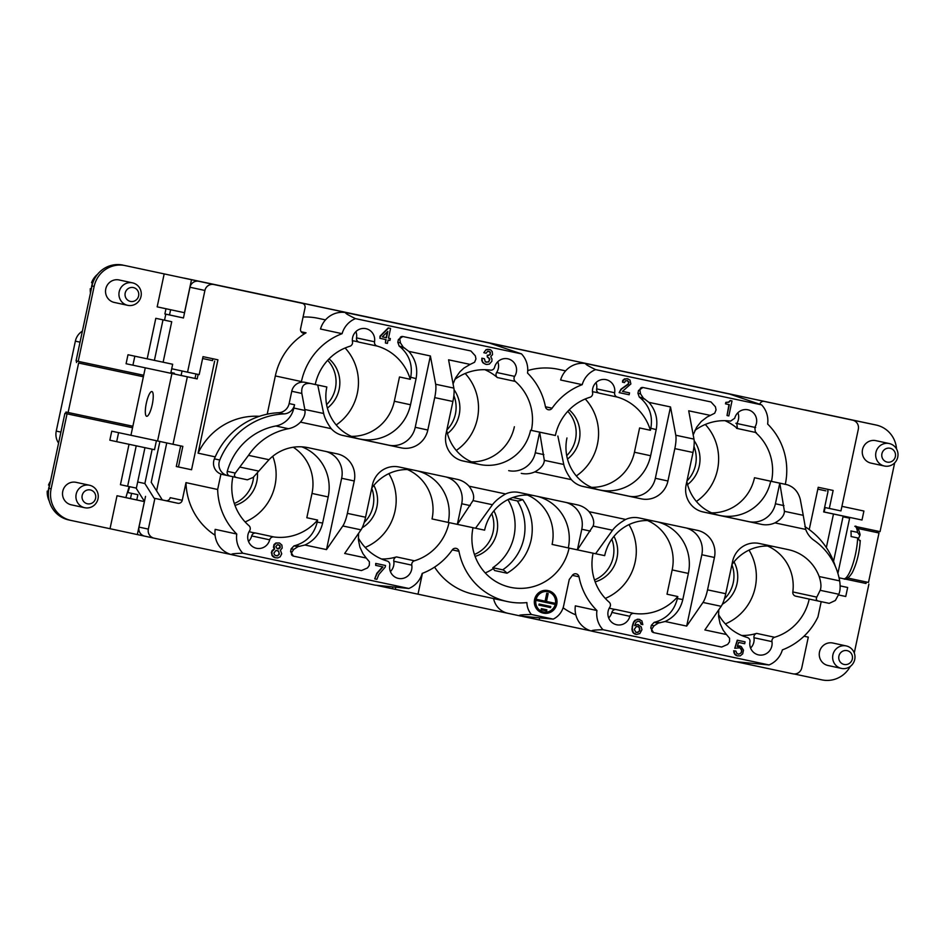 <?xml version="1.0" encoding="UTF-8"?>
<svg xmlns="http://www.w3.org/2000/svg" width="945" height="945" viewBox="0 0 945 945"><rect width="100%" height="100%" fill="white"/><g stroke="black" fill="none" stroke-linecap="round" stroke-linejoin="round"><path stroke-width="1.42" d="M808.294 637.131L804.006 636.221L808.294 637.131L801.762 667.867A7.666 7.442 -77.8 0 1 792.89 673.82L737.005 661.949M231.277 554.561L154.035 538.166A7.666 7.442 102.2 0 0 154.035 538.166A7.666 7.442 102.2 0 1 148.353 529.117L154.886 498.393L177.802 503.26A3.827 3.721 -77.8 0 0 182.243 500.283L185.988 482.635A65.134 63.232 102.2 0 0 215.082 535.224M785.295 484.324L785.307 484.312A65.134 63.232 102.2 0 0 767.635 424.033A22.987 22.314 102.2 0 0 761.575 404.85L595.551 369.601A22.987 22.314 102.2 0 0 582.203 384.662L560.609 379.996A22.987 22.314 102.2 0 1 586.821 363.754L590.838 364.605M58.578 443.099A15.321 14.872 -77.8 0 1 56.251 431.097L75.364 341.145L80.041 342.161M728.867 393.911A22.987 22.314 102.2 0 0 728.784 393.9A22.987 22.314 102.2 0 0 728.713 393.876L650.538 377.138L731.666 394.36A3.827 3.721 102.2 0 0 730.591 394.301M78.624 363.022L143.38 376.76L132.867 426.242L68.111 412.492L78.624 363.022L143.38 376.771L145.282 367.841M400.904 324.277L435.113 331.541L400.904 324.277M289.619 300.486A75.092 72.895 -77.8 0 1 292.832 301.089L844.334 418.387M809.227 529.578L818.216 487.289L833.136 490.455L829.308 508.445L840.955 510.914L858.32 429.219A7.666 7.442 102.2 0 0 852.662 420.182L837.731 416.958A7.666 7.442 102.2 0 0 837.731 416.958A7.666 7.442 102.2 0 0 837.707 416.946L804.88 409.894A7.666 7.442 102.2 0 0 804.88 409.894A7.666 7.442 102.2 0 0 804.856 409.882M844.381 578.883L866.022 583.478L866.329 581.99M877.173 531.019L876.854 532.507L879.004 532.98L868.49 582.451L847.736 578.033M693.984 446.512A31.421 30.5 -77.8 0 1 695.532 465.034A31.421 30.5 -77.8 0 1 686.968 480.946M694.173 440.76A31.421 30.5 -77.8 0 1 699.312 465.85A31.421 30.5 -77.8 0 1 687.558 484.572M267.163 414.193A3.827 3.721 102.2 0 0 267.329 413.638L275.338 375.933L301.431 381.567A65.134 63.232 102.2 0 1 342.09 333.68L320.497 329.014A22.987 22.314 102.2 0 1 346.709 312.76L350.725 313.622M82.18 495.44A7.076 6.863 -77.8 0 1 90.354 489.947A7.076 6.863 -77.8 0 1 95.599 498.287A7.076 6.863 -77.8 0 1 87.412 503.779A7.076 6.863 -77.8 0 1 82.18 495.44M593.436 631.508L592.68 631.343A22.987 22.314 102.2 0 1 592.609 631.319A22.987 22.314 102.2 0 1 575.351 605.851L596.933 610.517A22.987 22.314 102.2 0 0 603.005 629.701C592.598 629.996 589.432 630.61 593.507 631.52L735.47 661.665L769.029 664.949A22.987 22.314 102.2 0 0 782.365 649.888A65.134 63.232 102.2 0 0 817.945 616.943L821.193 601.658M325.493 319.894L318.382 318.359A65.134 63.232 102.2 0 0 303.073 317.024M259.379 416.32A65.134 63.232 102.2 0 0 198.084 453.163L217.929 359.821L203.01 356.655L199.182 374.645L187.547 372.176L204.911 290.469A7.666 7.442 -77.8 0 1 213.783 284.516L302.187 303.298A3.827 3.721 -77.8 0 1 302.199 303.298A3.827 3.721 -77.8 0 1 305.034 307.81L300.581 328.742A3.827 3.721 102.2 0 0 306.05 332.817A65.134 63.232 102.2 0 0 275.338 375.933M50.475 481.206A19.727 19.16 102.2 0 0 48.526 485.08L49.565 485.305A20.341 19.739 102.2 0 0 48.703 488.258A20.341 19.739 102.2 0 0 48.289 491.294L47.25 491.069A19.727 19.16 102.2 0 0 49.294 501.145M233.261 555.022L232.505 554.857A22.987 22.314 102.2 0 1 232.435 554.845A22.987 22.314 102.2 0 1 215.176 529.365L236.758 534.031A22.987 22.314 102.2 0 0 242.83 553.215C232.423 553.522 229.257 554.124 233.332 555.046L375.295 585.179L408.854 588.475A22.987 22.314 102.2 0 0 422.191 573.414A65.134 63.232 102.2 0 0 452.289 549.884L458.951 551.301A65.134 63.232 102.2 0 0 507.3 601.54A65.134 63.232 102.2 0 0 526.885 602.579A19.16 18.593 -77.8 0 0 531.397 614.486C520.601 614.699 517.057 615.23 520.754 616.069L553.227 619.129A19.16 18.593 -77.8 0 0 563.681 605.686L569.256 579.45A65.134 63.232 102.2 0 0 572.339 575.375A3.827 3.721 102.2 0 1 579.013 576.793A65.134 63.232 102.2 0 0 596.933 610.517M184.098 278.125A7.666 7.442 -77.8 0 1 184.913 278.243L198.852 281.291A7.666 7.442 -77.8 0 0 189.98 287.245L183.448 317.981L165.812 314.165L164.536 320.166L155.807 318.311L163.001 319.859L154.401 360.352M613.955 536.358A31.421 30.5 -77.8 0 1 616.979 558.034A31.421 30.5 -77.8 0 1 595.161 581.884M611.828 539.17A31.421 30.5 -77.8 0 1 613.199 557.219A31.421 30.5 -77.8 0 1 594.499 579.97M68.111 412.492L65.949 412.02L65.63 413.52L132.548 427.731L67.06 413.839L51.124 488.789A26.814 26.035 102.2 0 0 70.934 520.411A26.814 26.035 102.2 0 0 71.017 520.435L110.022 528.716L117.026 495.735L125.85 497.602L144.42 501.594L137.32 534.575L144.502 536.098M76.462 362.549L76.781 361.061M556.77 604.209A11.494 11.163 102.2 0 0 548.277 590.66A11.494 11.163 102.2 0 0 548.242 590.649A11.494 11.163 102.2 0 0 534.941 599.579A11.494 11.163 102.2 0 0 543.422 613.128A11.494 11.163 102.2 0 0 556.77 604.209M535.992 599.803A10.395 10.088 102.2 0 0 543.659 612.053A10.395 10.088 102.2 0 0 555.719 603.997A10.395 10.088 102.2 0 0 548.053 591.735A10.395 10.088 102.2 0 0 535.992 599.803M575.836 614.888A65.134 63.232 -77.8 0 1 563.114 607.777M82.38 331.14A15.321 14.872 102.2 0 0 75.364 341.145M164.891 313.941L169.509 314.921L170.62 309.736M493.904 510.867A31.421 30.5 -77.8 0 1 496.916 532.543A31.421 30.5 -77.8 0 1 475.099 556.381M485.234 572.918A50.569 49.093 102.2 0 0 493.361 568.571M65.63 413.52L67.06 413.839M507.949 499.598A49.813 48.349 102.2 0 1 492.806 567.697L494.589 570.532L507.04 573.225C519.762 565.547 527.806 554.432 531.161 539.879C534.019 525.219 531.196 511.788 522.691 499.61L512.863 497.495M473.032 527.7A50.569 49.093 102.2 0 0 510.383 587.306A50.569 49.093 102.2 0 0 569.079 548.088M491.766 513.678A31.421 30.5 -77.8 0 1 493.136 531.728A31.421 30.5 -77.8 0 1 474.437 554.467M130.469 498.594L131.591 493.349M70.84 520.388L68.855 519.963A26.814 26.035 102.2 0 1 68.772 519.951A26.814 26.035 102.2 0 1 48.963 488.329L64.898 413.367M825.883 490.857L817.827 489.144L825.883 490.857M828.092 489.38L827.702 491.246M182.243 500.283L170.183 497.672A3.827 3.721 -77.8 0 1 165.753 500.649L154.886 498.393M47.25 491.069L48.289 491.294M470.882 350.961L475.323 355.828L475.937 358.935L474.591 362.242L470.161 364.404L448.58 359.821L453.86 388.111A15.321 3.685 102 0 1 452.903 401.483L446.016 433.885A22.987 22.314 102.2 0 0 462.991 460.983A22.987 22.314 102.2 0 0 463.062 461.006L479.576 464.456A44.061 42.773 102.2 0 0 530.57 430.247L555.376 435.468A50.569 49.093 -77.8 0 1 589.963 397.278A3.827 3.721 -77.8 0 0 592.609 392.931A11.494 11.163 102.2 0 1 606.064 379.666A11.494 11.163 102.2 0 1 614.64 392.754A3.827 3.721 -77.8 0 0 617.25 397.054A50.569 49.093 -77.8 0 1 650.396 430.282L650.833 428.239C652.948 416.048 649.475 405.96 640.403 397.975A60.728 58.956 102.2 0 0 639.304 397.089L637.934 393.25L640.556 393.888L640.025 390.805L638.525 390.474L637.934 393.25M761.575 404.85L729.682 394.089L587.719 363.943C583.526 363.093 586.136 364.971 595.551 369.601M129.158 486.58L125.85 497.602M628.957 524.629A50.569 49.093 -77.8 0 1 635.17 561.897A50.569 49.093 -77.8 0 1 605.296 598.409M185.988 482.635L217.657 489.486A65.134 63.232 102.2 0 0 236.758 534.031M400.444 342.905L397.81 342.267L398.4 339.491L399.9 339.81L400.444 342.905L403.184 347.075L408.819 351.375L430.388 355.958L435.669 384.249A15.321 3.685 102 0 1 434.712 397.621L427.825 430.022A22.987 22.314 -77.8 0 1 401.212 447.871L343.011 435.503A22.987 22.314 102.2 0 1 342.929 435.491A22.987 22.314 102.2 0 1 331.246 428.676C327.206 423.112 324.667 418.044 323.651 413.485L317.744 385.052L310.468 383.505C303.995 382.843 301.112 386.151 301.833 393.439L291.769 391.265A11.494 11.163 -77.8 0 1 301.29 382.217L301.431 381.567M434.582 567.106A65.134 63.232 102.2 0 0 473.658 594.275L507.3 601.54M198.084 453.163L215.224 456.872M655.263 378.201L619.601 370.641L655.263 378.213M400.361 324.159L436.011 331.73L400.361 324.159M675.226 382.524L620.511 370.83L675.226 382.524M470.858 350.961L402.842 336.514L398.4 339.491M399.9 339.81C399.7 337.389 400.68 336.29 402.842 336.514M76.179 494.164A11.494 11.163 -77.8 0 1 89.515 485.246A11.494 11.163 -77.8 0 1 98.008 498.795A11.494 11.163 -77.8 0 1 84.66 507.713A11.494 11.163 -77.8 0 1 76.179 494.164M84.66 507.713L71.253 504.819A11.494 11.163 -77.8 0 1 62.772 491.258A11.494 11.163 -77.8 0 1 76.108 482.34L89.515 485.246M470.161 364.404L463.912 368.089L459.896 371.798L455.632 377.776L453.08 383.906M461.692 460.664L479.576 464.456A44.061 42.773 102.2 0 1 479.434 464.432A44.061 42.773 102.2 0 1 446.737 430.507M136.234 445.816L127.634 486.262L120.44 484.702L129.028 444.292M130.942 435.267L132.867 426.242M111.746 431.192L147.692 438.858L111.746 431.192L109.833 440.193L116.672 441.669L118.586 432.668M293.281 447.233A44.061 42.773 102.2 0 1 311.992 493.444L306.83 517.73L317.626 520.057L317.189 522.112L322.635 523.058C320.178 533.311 314.272 540.623 304.916 545.017L326.497 549.6L341.653 478.264L354.257 480.981A22.987 22.314 102.2 0 0 337.282 453.872A22.987 22.314 102.2 0 0 337.2 453.86L308.105 447.682A44.061 42.773 102.2 0 0 268.982 459.707L248.5 455.36A63.221 61.366 -77.8 0 1 288.426 428.711L275.834 425.982A63.221 61.366 -77.8 0 0 227.284 471.342A3.827 3.721 -77.8 0 0 230.06 476.103A3.827 3.721 -77.8 0 1 230.06 476.103L227.686 475.607A11.494 11.163 -77.8 0 1 227.65 475.595A11.494 11.163 -77.8 0 1 219.783 460.026A74.324 72.151 -77.8 0 1 283.996 413.898L278.598 412.729A74.324 72.151 -77.8 0 0 214.385 458.857A11.494 11.163 -77.8 0 0 222.252 474.425A11.494 11.163 -77.8 0 0 222.288 474.437L227.603 475.583L222.252 474.425M354.257 480.981L347.37 513.371A15.321 3.685 -78 0 1 342.811 525.975L326.497 549.6M304.916 545.017L298.029 546.647L293.824 549.34L292.076 551.927L290.576 551.608L293.411 556.121L361.451 570.567L367.499 567.945L369.318 565.37L369.424 561.814L366.258 558.046L344.689 553.463L361.002 529.838A15.321 3.685 -78 0 0 365.561 517.234L372.448 484.844A22.987 22.314 -77.8 0 1 399.05 466.995L457.262 479.351A22.987 22.314 102.2 0 1 457.345 479.375A22.987 22.314 102.2 0 1 469.015 486.191C473.256 491.802 474.591 496.597 473.02 500.602L457.333 524.369L461.715 503.756A22.987 22.314 102.2 0 0 446.04 476.977M533.689 495.582A44.061 42.773 102.2 0 0 484.62 530.157L475.524 528.231L492.463 504.724C495.251 500.992 499.633 497.401 505.587 493.952A22.987 22.314 -77.8 0 1 519.112 492.487L577.324 504.843A22.987 22.314 102.2 0 1 577.395 504.866A22.987 22.314 102.2 0 1 589.078 511.682L625.649 519.443A22.987 22.314 -77.8 0 1 639.174 517.978L697.375 530.346A22.987 22.314 102.2 0 1 697.457 530.358A22.987 22.314 102.2 0 1 714.432 557.467L701.828 554.739A22.987 22.314 102.2 0 0 686.164 527.96M701.828 554.739L686.672 626.086L702.986 602.449A15.321 3.685 -78 0 0 707.545 589.857L714.432 557.467M767.612 546.033A44.061 42.773 -77.8 0 1 792.82 591.936L816.811 597.122L820.177 590.306C821.453 587.046 821.122 582.451 819.173 576.533A44.061 42.773 -77.8 0 0 788.484 549.683A44.061 42.773 -77.8 0 0 788.331 549.647L759.225 543.469A22.987 22.314 -77.8 0 0 732.623 561.318L725.736 593.72A15.321 3.685 -78 0 1 721.177 606.312L704.864 629.949L726.433 634.52L729.599 638.288L729.493 641.844L727.674 644.419L721.626 647.053L653.586 632.607L650.751 628.082L652.251 628.413L653.999 625.814L658.204 623.133L665.091 621.503L686.672 626.086M816.811 597.122C815.83 599.118 816.315 600.418 818.252 601.032L829.214 603.359L835.345 600.488L838.77 594.251C840.211 591.251 840.507 586.798 839.668 580.88A63.221 61.366 102.2 0 0 814.023 540.316A22.987 22.314 102.2 0 1 805.719 529.424L803.392 516.289A15.321 3.685 102 0 0 803.25 515.32L800.261 499.279C798.23 491.731 793.835 486.876 787.102 484.714L781.704 483.545A11.494 11.163 102.2 0 0 781.669 483.545L754.5 477.733A44.061 42.773 -77.8 0 1 711.62 512.851M686.85 481.489A44.061 42.773 102.2 0 0 719.547 515.415A44.061 42.773 102.2 0 0 719.688 515.45A44.061 42.773 102.2 0 0 770.695 481.229L779.79 483.167L784.433 511.328C784.244 515.627 781.066 519.478 774.912 522.88A22.987 22.314 -77.8 0 1 761.386 524.345L703.186 511.989A22.987 22.314 102.2 0 1 703.104 511.966A22.987 22.314 102.2 0 1 686.129 484.868L693.016 452.478L674.824 448.615L667.938 481.005A22.987 22.314 -77.8 0 1 641.336 498.854L582.97 486.462M557.857 436.035L563.763 464.467C564.791 469.027 567.319 474.095 571.371 479.658A22.987 22.314 102.2 0 0 583.041 486.474A22.987 22.314 102.2 0 0 583.124 486.498M571.371 479.658L534.799 471.898A22.987 22.314 -77.8 0 1 521.274 473.362M331.246 428.676L300.451 422.131A22.987 22.314 -77.8 0 1 288.426 428.711M341.653 478.264A22.987 22.314 102.2 0 0 325.99 451.474M351.445 436.366A44.061 42.773 102.2 0 0 394.325 401.247L399.487 376.972L410.284 379.299L410.721 377.244L416.072 378.638L410.52 404.755A44.061 42.773 -77.8 0 1 359.513 438.964L341.629 435.172M127.634 486.262L136.363 488.116L137.675 481.985L144.868 483.533L152.169 449.206M322.635 523.058L328.187 496.94A44.061 42.773 102.2 0 0 301.845 446.843M427.825 430.022L415.233 427.294A22.987 22.314 -77.8 0 1 388.619 445.142L359.513 438.964A44.061 42.773 -77.8 0 1 359.372 438.941A44.061 42.773 -77.8 0 1 326.84 386.989L317.744 385.052M170.915 372.472L174.4 373.228L170.915 372.495M291.769 391.265L289.146 403.586A11.494 11.163 -77.8 0 1 278.598 412.729M300.451 422.131C303.947 417.997 305.459 414.111 304.963 410.461L293.848 408.051L294.545 404.743A11.494 11.163 -77.8 0 1 283.996 413.898M326.84 386.989L305.07 382.347A11.494 11.163 -77.8 0 0 301.29 382.217M268.982 459.707L253.165 477.438L247.377 479.812L236.415 477.485C234.277 476.741 233.911 475.276 235.305 473.079L248.5 455.36M293.848 408.051A22.987 22.314 -77.8 0 1 275.834 425.982M304.963 410.461A15.321 3.685 -78 0 0 304.833 409.492L301.833 393.439M212.495 360.612L202.62 358.521L212.495 360.612L212.885 358.757M195.969 373.96L195.013 378.437L170.761 373.251L172.663 364.25L127.988 354.741L172.663 364.25M180.672 445.91L176.29 466.511L191.551 469.759L214.645 361.073M415.233 427.294L430.388 355.958M397.81 342.267L399.18 346.106A60.728 58.956 -77.8 0 1 400.29 346.98C409.35 354.977 412.835 365.065 410.721 377.244M403.184 347.075L399.18 346.106M408.819 351.375C415.576 359.194 417.997 368.278 416.072 378.638M317.189 522.112C314.165 534.102 306.889 541.91 295.348 545.525A60.728 58.956 -77.8 0 1 293.989 545.879L298.029 546.647M293.411 556.121L293.422 556.121C291.355 555.447 290.906 554.042 292.076 551.927M290.576 551.608L291.166 548.832L293.824 549.34M293.989 545.879L291.166 548.832M366.258 558.046L362.974 553.711L359.891 547.12L358.427 539.926L358.58 533.346M136.045 488.045L144.455 501.429M413.638 470.09A44.061 42.773 102.2 0 0 371.751 488.128M159.894 441.48L151.212 482.293L162.304 499.917M174.4 373.228L174.234 373.996M151.909 391.549L151.909 391.549A12.639 3.036 -78 0 0 146.31 403.279A12.639 3.036 -78 0 0 146.652 416.284L146.652 416.284A12.639 3.036 -78 0 0 152.251 404.555A12.639 3.036 -78 0 0 151.909 391.549M140.852 437.37L138.147 436.803M198.131 374.421L197.174 378.91L187.346 376.819L173.006 444.28L147.692 438.858M170.761 373.251L162.02 371.397L171.919 373.535L157.579 440.996M147.196 358.816L155.807 318.311M417.466 470.905A44.061 42.773 102.2 0 1 448.237 522.431L432.042 518.935A44.061 42.773 102.2 0 0 407.437 469.547M154.07 498.169L144.868 483.533M829.308 508.445L824.619 507.43M187.547 372.176L171.707 368.751M592.48 391.726A50.569 49.093 -77.8 0 1 596.082 392.364A50.569 49.093 -77.8 0 1 599.26 393.167A3.827 3.721 -77.8 0 1 596.649 388.867A11.494 11.163 102.2 0 0 596.011 382.607M390.391 571.571A11.494 11.163 102.2 0 0 393.793 561.247L411.784 565.145A11.494 11.163 102.2 0 1 398.341 578.399A11.494 11.163 102.2 0 1 389.765 565.323A3.827 3.721 -77.8 0 0 387.143 561.011A50.569 49.093 -77.8 0 1 358.332 538M388.844 473.634A50.569 49.093 -77.8 0 1 395.045 510.914A50.569 49.093 -77.8 0 1 365.183 547.427M449.029 522.597A50.569 49.093 -77.8 0 1 414.442 560.798A3.827 3.721 -77.8 0 0 411.784 565.145M393.793 561.247A3.827 3.721 -77.8 0 1 396.451 556.912A50.569 49.093 -77.8 0 1 381.508 559.003M145.53 496.373L138.998 527.097A7.666 7.442 102.2 0 0 144.656 536.134A7.666 7.442 102.2 0 0 144.679 536.134L153.988 538.154M163.131 362.207L171.73 321.713L164.536 320.166M852.662 420.182A7.666 7.442 102.2 0 0 852.638 420.171L764.233 401.401A3.827 3.721 102.2 0 0 759.839 404.212M127.894 492.558L129.701 486.699M182.054 370.983L181.097 375.484M166.757 442.945L156.587 490.821M136.777 499.952L137.887 494.684L128.437 492.676M352.367 340.743A50.569 49.093 -77.8 0 1 355.97 341.381A50.569 49.093 -77.8 0 1 359.147 342.184L377.138 346.071A3.827 3.721 -77.8 0 1 374.527 341.771A11.494 11.163 102.2 0 0 365.951 328.683A11.494 11.163 102.2 0 0 352.497 341.948A3.827 3.721 -77.8 0 1 349.839 346.283A50.569 49.093 -77.8 0 0 315.252 384.509M359.147 342.184A3.827 3.721 -77.8 0 1 356.525 337.885A11.494 11.163 102.2 0 0 355.899 331.624M879.004 532.98L858.154 528.55M858.143 528.538L876.854 532.507M705.301 424.47A50.569 49.093 -77.8 0 1 717.503 469.712A50.569 49.093 -77.8 0 1 696.382 501.452M327.667 360.329A31.421 30.5 -77.8 0 1 335.357 388.56A31.421 30.5 -77.8 0 1 326.604 404.649M329.061 358.864A31.421 30.5 -77.8 0 1 339.137 389.375A31.421 30.5 -77.8 0 1 327.383 408.086M454.061 389.765A31.421 30.5 -77.8 0 1 459.187 414.867A31.421 30.5 -77.8 0 1 447.446 433.578M465.176 373.488A50.569 49.093 -77.8 0 1 477.379 418.729A50.569 49.093 -77.8 0 1 456.258 450.458M345.126 347.996A50.569 49.093 -77.8 0 1 357.328 393.238A50.569 49.093 -77.8 0 1 336.207 424.966M183.448 317.945L169.509 314.933M392.754 587.223L392.435 588.747L377.504 585.581M125.189 265.592L199.832 281.504L125.189 265.592A26.814 26.035 102.2 0 0 94.146 286.418L78.211 361.368L143.699 375.271M78.211 361.368L76.049 360.895L91.984 285.945L94.146 286.418M232.919 476.729A50.569 49.093 -77.8 0 0 248.972 525.668A3.827 3.721 -77.8 0 1 249.634 530.712A11.494 11.163 102.2 0 0 256.449 548.277A11.494 11.163 102.2 0 0 269.691 539.819A3.827 3.721 -77.8 0 1 273.826 536.949A50.569 49.093 -77.8 0 0 317.626 520.057M569.185 409.858A31.421 30.5 -77.8 0 1 579.25 440.358A31.421 30.5 -77.8 0 1 567.508 459.069M585.238 398.979A50.569 49.093 -77.8 0 1 597.441 444.221A50.569 49.093 -77.8 0 1 576.32 475.949M593.094 553.191A50.569 49.093 -77.8 0 0 609.147 602.142A3.827 3.721 -77.8 0 1 609.808 607.186A11.494 11.163 102.2 0 0 616.624 624.751A11.494 11.163 102.2 0 0 629.854 616.305A3.827 3.721 -77.8 0 1 634 613.435A50.569 49.093 -77.8 0 0 677.801 596.543L677.364 598.587L682.81 599.532C680.353 609.785 674.447 617.109 665.091 621.503M737.891 412.741A11.494 11.163 102.2 0 1 736.769 423.478L737.431 428.522A50.569 49.093 -77.8 0 0 724.957 420.679M694.894 430.424A50.569 49.093 -77.8 0 1 730.568 421.116L734.714 418.257A11.494 11.163 102.2 0 1 747.944 409.799A11.494 11.163 102.2 0 1 754.76 427.364L755.421 432.408A50.569 49.093 -77.8 0 1 771.474 481.383M91.311 288.922L90.271 288.697L91.311 288.922A20.341 19.739 102.2 0 1 91.724 285.874A20.341 19.739 102.2 0 1 92.586 282.921L91.547 282.697A19.727 19.16 102.2 0 1 97.571 274.274M165.989 308.743L164.879 313.964L165.812 314.165M248.511 541.45A11.494 11.163 102.2 0 0 251.689 535.933A3.827 3.721 -77.8 0 1 255.835 533.063A50.569 49.093 -77.8 0 1 252.433 532.472A50.569 49.093 -77.8 0 1 252.268 532.437A50.569 49.093 -77.8 0 1 249.09 531.633M373.842 485.376A31.421 30.5 -77.8 0 1 376.854 507.052A31.421 30.5 -77.8 0 1 362.171 527.771M371.728 488.222A31.421 30.5 -77.8 0 1 373.074 506.236A31.421 30.5 -77.8 0 1 364.215 522.455M567.78 411.323A31.421 30.5 -77.8 0 1 575.47 439.543A31.421 30.5 -77.8 0 1 566.728 455.632M453.86 395.53A31.421 30.5 -77.8 0 1 455.407 414.052A31.421 30.5 -77.8 0 1 446.843 429.963M676.549 382.642L656.161 378.236A75.092 72.895 102.2 0 0 655.913 378.177M507.867 613.281A19.16 18.593 -77.8 0 1 507.796 613.27A19.16 18.593 -77.8 0 1 493.597 598.575M484.832 369.696A50.569 49.093 -77.8 0 1 497.318 377.539L515.308 381.426A3.827 3.721 -77.8 0 1 514.647 376.37A11.494 11.163 102.2 0 0 507.831 358.805A11.494 11.163 102.2 0 0 494.601 367.262A3.827 3.721 -77.8 0 1 490.455 370.133A50.569 49.093 -77.8 0 0 454.781 379.441M507.831 613.281L392.435 588.747M242.83 553.215L408.854 588.475M653.751 521.073A44.061 42.773 -77.8 0 0 604.682 555.648L595.586 553.723L612.525 530.228C615.313 526.483 619.684 522.892 625.649 519.443M718.507 614.474A50.569 49.093 -77.8 0 0 747.318 637.497A3.827 3.721 -77.8 0 1 749.94 641.797A11.494 11.163 102.2 0 0 758.516 654.885A11.494 11.163 102.2 0 0 771.959 641.62A3.827 3.721 -77.8 0 1 774.616 637.273A50.569 49.093 -77.8 0 0 809.203 599.071M497.318 377.539A3.827 3.721 -77.8 0 1 496.657 372.484A11.494 11.163 102.2 0 0 497.779 361.746M590.979 630.906L522.384 616.364M377.138 346.071A50.569 49.093 -77.8 0 1 410.284 379.299M627.208 380.634L628.602 382.099L628.201 383.977L621.03 389.116L619.14 392.624L621.385 389.186L628.567 384.06L628.968 382.182L627.563 380.705L625.448 380.847L624.503 382.607L622.495 382.182L624.007 379.559L627.055 378.638L629.984 380.044L630.87 383.954L622.448 391.372L629.535 392.884L629.146 394.75L619.507 392.707M628.141 378.874L624.539 378.886L622.684 380.457L622.495 382.182M629.535 392.884L622.448 391.372M390.32 338.558L388.501 338.168L390.32 338.558L389.931 340.436L388.111 340.046L387.391 343.425L385.383 343L386.103 339.621L379.925 338.31L380.362 336.243L388.572 328.01L390.58 328.423L388.501 338.168M385.749 339.55L385.383 343M390.58 328.423L388.218 327.927L379.996 336.172L379.925 338.31M489.805 349.496L486.191 349.52L483.805 352.721L485.671 350.182L487.762 349.26L490.679 349.874L492.215 351.575L492.522 354.576L490.738 356.749L491.979 358.97L491.861 361.297L489.368 364.097L486.616 364.486L484.147 363.577L482.47 361.651L482.033 359.206L482.233 358.273L484.419 358.734L485.281 361.852L488.671 361.994L489.853 359.1L487.266 356.986L487.62 355.308L490.231 354.682L490.384 352.166L487.726 351.209L486.155 353.229L484.159 352.804M484.419 358.734L481.879 358.19L481.761 360.517L482.824 362.703L485.529 364.262M487.632 357.068L489.108 358.167L489.356 360.565L488.317 361.911L486.143 362.23M488.872 351.257L490.018 352.083L490.171 354.08L488.754 355.344L487.266 355.226L487.266 356.986M732.009 400.928L730.201 400.538L728.524 402.145L725.819 402.357L725.5 403.858L726.185 402.428L728.89 402.227L730.556 400.621L732.009 400.928L728.831 415.918L727.012 415.528L729.316 404.661L725.866 403.928M728.961 404.59L727.012 415.528M693.193 434.889L696.701 427.14L701.296 421.446L707.061 417.04L714.703 413.225L716.05 409.917L715.436 406.811L710.994 401.944L642.954 387.497L638.525 390.474M781.739 483.556A11.494 11.163 102.2 0 0 781.704 483.545L787.102 484.714M552.116 408.193A3.827 3.721 -77.8 0 1 545.442 406.775L552.116 408.193A65.134 63.232 -77.8 0 1 582.203 384.662M545.442 406.775A65.134 63.232 102.2 0 0 527.523 373.051A22.987 22.314 102.2 0 0 521.451 353.867L355.438 318.619A22.987 22.314 102.2 0 0 342.09 333.68M515.308 381.426A50.569 49.093 -77.8 0 1 531.362 430.388L555.376 435.491M257.43 472.571A31.421 30.5 -77.8 0 1 256.804 481.56A31.421 30.5 -77.8 0 1 234.986 505.398M272.762 456.281A50.569 49.093 -77.8 0 1 245.121 521.935M647.549 520.53A44.061 42.773 -77.8 0 1 672.167 569.918L688.362 573.426L682.81 599.532M657.59 521.888A44.061 42.773 -77.8 0 1 688.362 573.426M750.566 648.057A11.494 11.163 102.2 0 0 753.968 637.733A3.827 3.721 -77.8 0 1 756.626 633.386A50.569 49.093 -77.8 0 1 741.683 635.477M302.187 303.298L269.62 296.257A3.827 3.721 -77.8 0 1 269.644 296.257L350.749 313.48M292.832 301.089L184.913 278.243M608.686 617.924A11.494 11.163 102.2 0 0 611.864 612.407A3.827 3.721 -77.8 0 1 616.01 609.549A50.569 49.093 -77.8 0 1 612.443 608.911A50.569 49.093 -77.8 0 1 609.265 608.107M458.951 551.301A3.827 3.721 102.2 0 0 452.289 549.884M521.451 353.867L489.486 343.082L347.606 312.96C343.401 312.098 346.012 313.988 355.438 318.619M253.603 476.894A31.421 30.5 -77.8 0 1 253.024 480.745A31.421 30.5 -77.8 0 1 234.325 503.484M731.902 564.697A31.421 30.5 -77.8 0 1 733.249 582.722A31.421 30.5 -77.8 0 1 724.39 598.929M734.017 561.85A31.421 30.5 -77.8 0 1 737.029 583.537A31.421 30.5 -77.8 0 1 722.346 604.245M749.019 550.12A50.569 49.093 -77.8 0 1 725.358 623.901M866.022 583.478L844.322 578.883M90.271 288.697A19.727 19.16 102.2 0 0 90.484 293.021M488.742 342.929A22.987 22.314 102.2 0 0 488.671 342.905A22.987 22.314 102.2 0 0 488.589 342.893L590.873 364.475M123.027 265.12A26.814 26.035 102.2 0 0 91.984 285.945M874.113 424.612A26.814 26.035 102.2 0 0 874.03 424.588A26.814 26.035 102.2 0 0 873.936 424.565L828.222 414.867M603.005 629.701L769.029 664.949M531.397 614.486L553.227 619.129M641.218 626.842L641.938 629.736L639.789 633.587L636.552 634.473L633.481 632.843L632.299 629.453L632.536 626.57L633.811 622.33L635.607 620.168L638.655 619.247L641.903 620.924L642.824 624.645L641.005 624.255L640.178 621.928L638.253 621.125L636.115 622.235L634.627 625.637L637.721 624.539L641.218 626.842M638.631 624.728L635.737 624.893M635.383 624.822L634.78 625.224M639.163 621.314L640.781 622.637M543.481 612.017A10.395 10.088 102.2 0 0 555.365 603.914A10.395 10.088 102.2 0 0 547.864 591.7M550.781 606.513L539.111 604.032L538.886 605.119L539.465 604.115L550.781 606.513L550.557 607.6L539.241 605.19M548.171 593.554L546.765 593.247L545.088 601.162L536.878 599.425L536.654 600.5L537.232 599.496L545.442 601.244L547.131 593.33L548.171 593.554L546.493 601.469L554.703 603.205L554.467 604.292L537.008 600.583M554.703 603.205L546.493 601.469M546.871 609.82L541.343 608.639L541.107 609.726L541.698 608.722L546.871 609.82L546.647 610.895L541.473 609.797M277.31 550.557L278.775 551.644L279.023 554.053L277.984 555.388L275.81 555.719L277.499 555.884L279.389 554.124L278.527 551.006L275.987 550.462L273.932 552.967L274.345 554.62L275.822 555.719M387.379 331.849L386.139 337.672L382.323 336.857L386.505 337.743L387.863 331.376L382.323 336.857M278.539 544.745L279.685 545.572L279.838 547.568L277.287 548.785L278.787 548.903L280.192 547.639L280.051 545.655L277.405 544.698L275.834 546.718L277.287 548.785M637.875 626.523L639.304 627.811L639.481 630.587L638.43 631.933L636.044 632.406L637.946 632.418L639.836 630.669L639.67 627.882L638.229 626.606L636.328 626.594L634.201 629.464L636.044 632.406M548.1 590.625A11.494 11.163 102.2 0 0 547.923 590.578A11.494 11.163 102.2 0 0 547.887 590.578A11.494 11.163 102.2 0 0 534.575 599.496A11.494 11.163 102.2 0 0 543.245 613.092M743.491 650.125L742.699 653.881L740.183 655.889L737.336 655.865L734.737 653.751L734.029 650.857L735.883 651.058L736.899 653.432L738.636 654.188L740.963 653.113L741.837 650.762L739.994 647.821L734.761 648.27L737.608 640.261L745.062 641.844L744.672 643.722L738.659 642.446L737.242 646.451L741.223 646.51L743.491 650.125M745.062 641.844L737.242 640.19L734.761 648.27M739.64 647.738L740.821 648.388M740.467 648.305L741.435 649.109M741.069 649.026L741.671 649.747M741.317 649.664L741.837 650.762M741.482 650.68L741.518 652.251M741.163 652.18L740.963 653.113M739.274 653.928L738.636 654.188M734.029 650.857L735.883 651.058M733.663 650.786L734.147 652.062M733.793 651.979L734.348 652.889M733.993 652.806L734.737 653.751M734.383 653.68L735.163 654.436M734.808 654.353L735.635 654.92M735.269 654.85L736.462 655.487M736.096 655.417L737.336 655.865M739.439 645.943L740.348 646.132M739.084 645.86L738.269 646.085M737.915 646.002L737.324 646.215M281.728 553.841L280.145 556.829L277.818 557.904L275.196 557.739L272.136 555.128L271.912 551.75L274.582 548.998L273.991 545.537L276.224 543.08L279.472 542.985L281.882 545.064L282.201 548.065L280.405 550.226L281.728 553.841M279.472 542.985L275.869 542.997L274.015 544.568L273.448 547.19L274.227 548.915L272.195 550.439L271.345 552.612L272.136 555.128M271.782 555.058L272.845 556.262M272.491 556.192L273.826 557.054M273.459 556.983L275.196 557.739M725.819 402.357L726.54 402.511M385.525 565.5L385.17 567.189L378.874 574.465L376.878 579.332L374.704 578.872L377.209 573.332L382.949 566.917L375.673 565.37L376.063 563.492L385.525 565.5L376.063 563.492M382.583 566.835L376.854 573.249L374.704 578.872M375.708 563.421L375.673 565.37M640.426 622.566L641.029 623.275M640.663 623.204L641.005 624.255M638.655 619.247L639.919 619.518M637.521 619.199L636.895 619.459M635.241 620.097L634.898 620.806M634.532 620.723L634.378 621.479M634.012 621.397L633.811 622.33M633.457 622.259L633.386 623.416M633.032 623.346L632.855 625.07M632.489 624.988L632.536 626.57M632.17 626.488L632.359 628.295M631.992 628.212L632.299 629.453M631.933 629.382L632.465 630.469M632.099 630.398L632.666 631.295M632.311 631.225L633.055 632.158M632.689 632.087L633.481 632.843M633.115 632.76L633.941 633.327M633.587 633.256L634.78 633.894M634.414 633.823L635.642 634.284M217.657 489.486L220.941 474.059M653.999 625.814L651.341 625.306L650.751 628.082M651.341 625.306L654.164 622.353A60.728 58.956 102.2 0 0 655.523 621.999C667.064 618.384 674.34 610.576 677.364 598.587M475.524 528.231L448.237 522.431M119.188 291.781A11.494 11.163 -77.8 0 1 132.536 282.862A11.494 11.163 -77.8 0 1 141.018 296.423A11.494 11.163 -77.8 0 1 127.681 305.329A11.494 11.163 -77.8 0 1 119.188 291.781M127.681 305.329L114.274 302.435A11.494 11.163 -77.8 0 1 105.781 288.886A11.494 11.163 -77.8 0 1 119.129 279.968L132.536 282.862M537.528 496.397A44.061 42.773 102.2 0 1 568.299 547.923L552.104 544.426A44.061 42.773 102.2 0 0 527.499 495.038M568.299 547.923L595.586 553.723M677.801 596.543L667.005 594.204L672.167 569.918M117.026 495.735L144.337 501.594M110.022 528.716L137.32 534.575M162.02 371.397L126.087 363.731L127.988 354.741M156.409 440.736L154.507 449.702L116.672 441.669M137.675 481.985L144.963 447.67M731.914 564.614A44.061 42.773 -77.8 0 1 773.813 546.564M718.755 609.82L718.602 616.435L720.066 623.605L723.161 630.209L726.433 634.52M652.251 628.413C651.081 630.528 651.53 631.922 653.586 632.607M658.204 623.133L654.164 622.353M795.702 596.153L818.252 601.032L795.714 596.153A3.827 3.721 -77.8 0 1 795.702 596.153A3.827 3.721 -77.8 0 1 792.82 591.936M835.404 566.587A74.324 72.151 102.2 0 0 804.845 526.589M701.804 511.647L748.794 521.628A22.987 22.314 -77.8 0 0 775.408 503.779L779.79 483.167L787.067 484.702M770.695 481.229L754.5 477.733M187.346 376.819L171.919 373.535M197.174 378.91L195.013 378.437M710.274 415.387L688.704 410.803L693.973 439.106A15.321 3.685 102 0 1 693.016 452.478M173.006 444.28L182.834 446.359L178.451 466.972M642.954 387.497C640.793 387.285 639.812 388.383 640.025 390.805M693.973 439.106L675.793 435.243L670.513 406.941L648.931 402.357L643.309 398.058L640.556 393.888M675.793 435.243A15.321 3.685 102 0 1 674.824 448.615M164.182 273.873L157.177 306.853L184.559 312.724M670.513 406.941L655.346 478.276A22.987 22.314 -77.8 0 1 628.744 496.137L599.638 489.959A44.061 42.773 -77.8 0 0 650.632 455.738L656.184 429.621C658.11 419.261 655.7 410.177 648.931 402.357M896.521 448.934A26.814 26.035 102.2 0 0 876.18 425.049A26.814 26.035 102.2 0 0 876.098 425.037L844.334 418.351M650.396 430.282L639.6 427.955L634.438 452.242A44.061 42.773 -77.8 0 1 591.57 487.36M581.742 486.155L599.638 489.947A44.061 42.773 -77.8 0 1 599.484 489.923A44.061 42.773 -77.8 0 1 566.953 437.972M531.362 430.388L530.57 430.247M471.508 461.869A44.061 42.773 102.2 0 0 514.375 426.75M534.799 471.898C540.953 468.496 544.131 464.645 544.32 460.345L539.666 432.172L535.283 452.785A22.987 22.314 -77.8 0 1 508.682 470.645M850.228 666.485A26.814 26.035 102.2 0 1 821.926 679.88L794.083 673.962M639.304 397.089L643.309 398.058M171.73 321.713L163.001 319.859M132.914 365.219L134.828 356.218M590.341 531.102L581.777 529.247L577.395 549.86L593.082 526.093C594.653 522.089 593.318 517.293 589.078 511.682M581.777 529.247A22.987 22.314 102.2 0 0 566.102 502.468M125.189 293.068A7.076 6.863 -77.8 0 1 133.375 287.575A7.076 6.863 -77.8 0 1 138.62 295.915A7.076 6.863 -77.8 0 1 130.434 301.408A7.076 6.863 -77.8 0 1 125.189 293.068M508.942 499.114L517.34 500.933A19.16 3.26 -32.2 0 0 522.691 499.61M492.806 567.697L502.705 569.835A19.16 3.248 56.1 0 1 507.04 573.225M868.904 584.105L854.268 652.96M826.343 547.58L833.478 514.021L843.164 516.064L832.899 513.844L862.005 520.022L863.907 511.032L841.924 506.343L863.907 511.032M837.896 573.402L849.626 518.191L843.011 516.761M860.257 540.469C859.454 552.742 856.784 563.492 852.225 572.729C848.704 578.116 845.858 580.135 843.684 578.789A26.814 6.438 -78 0 0 849.768 572.068A26.814 6.438 -78 0 0 857.635 537.929L851.091 536.536A26.814 6.438 102 0 0 850.937 530.96L857.493 532.354A26.814 6.438 -78 0 0 854.823 526.318L880.055 531.633L894.667 462.873M857.635 537.929L860.056 541.249M858.674 538.284L860.104 534.622C858.497 528.208 856.737 525.444 854.823 526.318M859.915 535.673L857.493 532.354M843.011 516.785L849.626 518.191M825.115 507.536L824.17 511.989L832.899 513.844M841.393 668.399L827.985 665.493A11.494 11.163 -77.8 0 1 819.504 651.944A11.494 11.163 -77.8 0 1 832.84 643.025L846.247 645.931A11.494 11.163 -77.8 0 1 854.729 659.48A11.494 11.163 -77.8 0 1 841.393 668.399A11.494 11.163 -77.8 0 1 832.899 654.838A11.494 11.163 -77.8 0 1 846.247 645.931M852.331 658.972A7.076 6.863 -77.8 0 1 844.145 664.465A7.076 6.863 -77.8 0 1 838.9 656.125A7.076 6.863 -77.8 0 1 847.086 650.632A7.076 6.863 -77.8 0 1 852.331 658.972M840.164 585.888L847.665 587.483L840.164 585.865M838.439 594.925L845.751 596.484L847.665 587.483M824.17 511.989L834.955 514.328L823.662 511.93L828.044 491.317M833.478 514.021L823.662 511.93M527.735 370.57A65.134 63.232 -77.8 0 1 558.495 369.341L565.606 370.889M191.492 279.732L184.488 312.712M884.402 466.015L871.006 463.121A11.494 11.163 -77.8 0 1 862.513 449.572A11.494 11.163 -77.8 0 1 875.861 440.654L889.269 443.548A11.494 11.163 -77.8 0 1 897.75 457.096A11.494 11.163 -77.8 0 1 884.402 466.015A11.494 11.163 -77.8 0 1 875.92 452.466A11.494 11.163 -77.8 0 1 889.269 443.548M895.352 456.6A7.076 6.863 -77.8 0 1 887.166 462.093A7.076 6.863 -77.8 0 1 881.921 453.742A7.076 6.863 -77.8 0 1 890.107 448.261A7.076 6.863 -77.8 0 1 895.352 456.6M60.917 432.101L56.251 431.097M267.329 413.638L268.581 413.91M301.183 331.766L306.05 332.817M572.363 575.351L579.013 576.793M48.963 488.329L51.124 488.789M587.719 363.943L586.821 363.754M435.669 384.249L453.86 388.111M434.712 397.621L452.903 401.483M365.561 517.234L347.37 513.371M505.587 493.952L469.015 486.191M707.545 589.857L725.736 593.72M819.173 576.533L839.668 580.88M774.912 522.88L805.719 529.424M388.619 445.142L401.212 447.871M461.715 503.756L470.291 505.61M294.545 404.743L289.146 403.586M310.468 383.505L305.07 382.347M235.305 473.079L227.284 471.342M410.52 404.755L394.325 401.247M323.651 413.485L304.833 409.492M400.29 346.98L404.791 348.185M236.404 477.473L230.072 476.103L236.415 477.485M258.871 471.118L240.278 467.173M219.783 460.026L214.385 458.857M311.992 493.444L328.187 496.94M295.348 545.525L299.943 546.293M361.002 529.838L342.811 525.975M599.26 393.167L617.25 397.054M596.649 388.867L614.64 392.754M396.451 556.912L414.442 560.798M148.353 529.117L138.998 527.097M204.911 290.469L189.98 287.245M356.525 337.885L374.527 341.771M755.669 427.553L735.871 423.277M756.319 432.609L736.533 428.321M731.666 394.36L764.233 401.401M255.835 533.063L273.826 536.949M251.689 535.933L269.691 539.819M729.611 394.077L728.713 393.876M422.439 573.32L417.997 594.204M496.657 372.484L514.647 376.37M756.626 633.386L774.616 637.273M753.968 637.733L771.959 641.62M213.783 284.516L198.852 281.291M395.719 587.483L395.317 589.373M616.01 609.549L634 613.435M611.864 612.407L629.854 616.305M347.606 312.96L346.709 312.76M837.707 416.946L852.638 420.171M489.486 343.082L488.589 342.893M702.986 602.449L721.177 606.312M655.523 621.999L660.118 622.767M820.177 590.306L838.77 594.251M784.433 511.328L803.25 515.32M655.346 478.276L667.938 481.005M650.833 428.239L656.184 429.621M640.403 397.975L644.903 399.168M634.438 452.242L650.632 455.738M492.463 504.724L473.02 500.602M543.859 454.639L535.283 452.785M563.763 464.467L544.32 460.345M873.936 424.565L876.098 425.037M628.744 496.137L641.336 498.854M748.794 521.628L761.386 524.345M775.408 503.779L783.972 505.622M593.082 526.093L612.525 530.228M502.705 569.835A49.813 48.349 102.2 0 0 517.34 500.933M177.802 503.26L165.753 500.649M592.609 631.319L593.507 631.52M68.772 519.951L70.934 520.411M232.435 554.845L233.332 555.046M728.784 393.9L729.682 394.089M520.754 616.069L507.796 613.27M539.205 619.932L539.583 618.136M302.199 303.298L269.632 296.257M144.656 536.134L154.011 538.154M833.549 561.318L843.164 516.064M874.03 424.588L876.18 425.049M843.684 578.789L839.054 577.797M488.671 342.905L489.569 343.106"/></g></svg>
